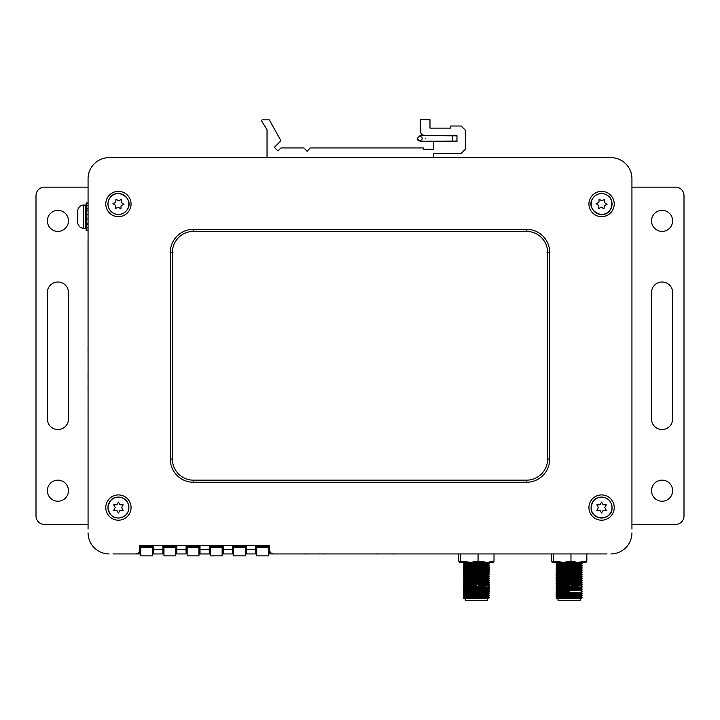 <?xml version="1.0" encoding="UTF-8"?>
<svg xmlns="http://www.w3.org/2000/svg" width="720" height="720" viewBox="0 0 720 720"><rect width="100%" height="100%" fill="white"/><g stroke="black" fill="none" stroke-linecap="round" stroke-linejoin="round"><path stroke-width="1.08" d="M631.935 182.502L631.935 178.713L631.935 182.502M152.577 553.977L163.953 553.932M245.322 553.932L256.707 553.932M268.515 553.932L606.636 553.932M421.326 553.932L458.712 553.932L421.326 553.932M494.01 553.932L551.394 553.932L494.01 553.932L494.01 561.105L487.359 562.365L478.062 561.105L470.709 562.365L484.704 562.365M88.065 182.925L88.065 202.95L86.166 202.95L88.065 203.166M86.166 203.166L86.166 230.355L88.065 230.355L88.065 241.047M88.029 241.047L88.065 347.157M88.029 347.157L88.065 357.264M88.065 464.769L88.065 481.842M88.065 486.477L88.065 494.073M88.065 519.363L88.065 528.642M606.636 157.635L384.246 157.635M369.486 157.635L350.514 157.635M335.754 157.635L113.364 157.635M112.941 157.635L109.152 157.635L112.941 157.635M140.769 549.72L139.707 549.72L139.707 545.508L140.769 545.508L140.769 555.885L152.577 555.885L152.577 546.345L140.769 546.345M152.577 546.345L152.577 545.508L153.639 545.508L153.639 549.72L152.577 549.72M163.953 549.72L162.891 549.72L162.891 545.508L163.953 545.508L163.953 555.885L175.761 555.885L175.761 546.345L163.953 546.345M245.322 547.488L233.523 547.488L233.523 555.885L245.322 555.885L245.322 545.508L246.384 545.508L246.384 549.72L245.322 549.72M256.707 549.72L255.645 549.72L255.645 545.508L256.707 545.508L256.707 555.885L268.515 555.885L268.515 546.345L256.707 546.345M268.515 546.345L268.515 545.508L269.577 545.508L269.577 549.72L268.515 549.72M175.761 553.932L185.769 553.941M198.945 553.977L209.682 553.932M186.831 549.72L186.831 545.508M222.453 545.508L222.453 549.72M233.523 547.488L233.523 545.508M222.138 547.488L210.33 547.488L210.33 555.885L222.138 555.885L222.138 546.345L210.33 546.345L210.33 545.508M222.138 545.508L222.138 546.345M210.33 547.488L210.33 546.345M198.945 547.488L187.146 547.488L187.146 555.885L198.945 555.885L198.945 546.345L187.146 546.345L187.146 545.508M198.945 545.508L198.945 546.345M187.146 547.488L187.146 546.345M175.761 545.508L175.761 546.345M245.322 546.345L233.523 546.345M268.515 547.488L256.707 547.488M175.761 547.488L163.953 547.488M152.577 547.488L140.769 547.488M485.595 590.616L463.32 590.823M486.063 597.663L489.402 597.465L487.683 597.285L463.293 596.547L489.429 597.492L488.718 598.203L485.595 598.203L487.467 598.203L487.467 600.309L465.255 600.309L465.255 598.203L476.361 598.203M489.429 597.447L486.063 597.708M489.429 595.602L488.502 596.529L465.849 595.728L464.22 595.575L463.293 594.648L487.683 595.431L489.429 595.602L486.063 595.809M486.063 595.764L489.402 595.566L487.683 595.386L465.039 594.756L463.293 594.594L466.668 594.378M486.063 593.874L489.402 593.676L488.502 594.63L465.849 593.829L464.22 593.676L463.293 592.749L487.683 593.532L489.429 593.703L486.063 593.91M489.429 593.694L465.039 592.857L463.293 592.695L466.668 592.479M489.429 591.804L488.502 592.731L464.22 591.786L463.293 590.859L489.429 591.804L463.293 590.805L474.462 590.373M488.502 588.933L489.429 588.006L487.683 587.844L463.293 587.061L464.22 587.988L465.849 588.141L488.502 588.924L489.429 589.851L488.502 590.832L465.849 590.04L464.22 589.887L463.293 588.96L489.429 589.896L478.26 590.328M489.429 589.851L465.039 589.068L474.462 588.474M489.429 588.006L463.293 587.007L474.462 586.575M476.361 585.63L463.293 585.117L476.361 585.63M478.26 585.567L488.502 585.144L465.849 584.343L464.22 584.19L463.293 583.263L487.683 584.046L478.26 584.64M489.429 584.208L463.293 583.218L474.462 582.786M489.429 582.318L488.502 583.245L464.22 582.3L463.293 581.373L489.429 582.318L463.293 581.319L474.462 580.887M489.429 580.419L488.502 581.346L464.22 580.401L463.293 579.474L489.429 580.419L463.293 579.42L474.462 578.988M489.429 578.52L488.502 579.447L464.22 578.502L463.293 577.575L489.429 578.52L463.293 577.521L489.402 576.594L463.293 575.631L475.884 575.163M476.838 576.108L488.502 575.658L489.429 576.567L488.502 577.557L465.849 576.756L464.22 576.603L463.293 575.676L489.429 576.621L463.32 577.548M489.429 574.731L488.502 575.658L464.22 574.704L463.293 573.777L489.429 574.731L463.293 573.732L475.884 573.264M476.838 575.181L463.32 575.649M476.361 572.346L489.429 572.832L488.502 573.759L465.849 572.958L464.22 572.814L463.293 571.887L476.361 572.346M476.838 573.291L463.32 573.75M476.361 573.255L489.429 572.778L463.293 571.833L475.884 571.365M476.838 572.319L488.502 571.86L465.849 571.068L464.22 570.915L463.293 569.988L487.683 570.771L463.32 571.851M476.361 571.356L489.429 570.879L463.293 569.925L489.402 569.007L463.32 569.961M489.429 569.034L488.502 569.961L464.22 569.016L463.293 568.089L489.429 569.034L463.293 568.035L475.884 567.576M476.838 568.521L488.502 568.053L465.849 567.27L464.22 567.117L463.293 566.19L489.429 567.135L476.361 567.603L489.429 567.081L463.293 566.145L475.884 565.677M489.429 565.245L488.502 566.172L464.22 565.218L463.293 564.291L489.429 565.245L463.293 564.246L489.429 563.292L463.32 562.365M476.361 565.668L489.402 565.218L488.502 564.255L465.849 563.472L464.22 563.328L463.293 562.401L489.429 563.337L463.32 564.264M466.668 596.322L463.32 596.52M464.22 595.575L463.293 596.493L466.668 596.277M466.668 594.423L463.32 594.621M466.668 592.524L463.32 592.722M474.462 590.418L467.046 590.616M474.462 588.519L463.32 588.933M474.462 586.62L463.32 587.034M474.462 584.721L463.32 585.135M463.293 585.153L474.462 584.685M474.462 582.822L463.32 583.236M474.462 580.932L463.32 581.337M474.462 579.033L463.32 579.447M475.884 570.438L464.22 570.897L463.293 571.887M476.361 567.603L463.32 568.062M476.361 565.713L463.32 566.163M465.255 598.203L463.482 598.203L464.22 597.456L485.595 598.203L465.849 598.203M463.293 590.85L464.22 589.869L474.462 589.446M489.429 586.116L488.502 587.043L465.849 586.242L464.22 586.089L463.293 585.162M489.429 586.053L488.502 585.126L489.429 584.217M464.22 584.19L463.293 585.108M464.22 582.3L463.293 583.263M464.22 576.603L463.293 577.566M476.838 574.218L488.502 573.759L489.429 574.668M489.429 572.778L488.502 571.842L489.429 570.933M463.293 568.08L464.22 567.099L475.884 566.649M476.838 562.833L488.502 562.365L489.429 563.292L488.502 564.273M478.26 578.043L476.361 577.971M578.34 590.616L556.074 590.823L567.216 590.373M559.413 596.322L556.074 596.52L557.793 596.7L582.183 597.492L581.472 598.203L578.34 598.203L580.221 598.203L580.221 600.309L558.009 600.309L558.009 598.203L569.115 598.203M578.808 597.663L582.183 597.492L578.808 597.708M582.183 597.447L557.793 596.655L556.047 596.493L559.413 596.277M559.413 594.423L556.074 594.621L557.793 594.801L580.437 595.431L582.183 595.602L578.808 595.809M578.808 595.764L582.156 595.566L580.437 595.386L557.793 594.756L556.047 594.594L559.413 594.378M559.413 592.524L556.074 592.722L557.793 592.902L580.437 593.532L582.183 593.703L578.808 593.91M578.808 593.874L582.156 593.676L580.437 593.496L557.793 592.857L556.047 592.695L559.413 592.479M569.115 591.318L556.047 590.805L569.115 591.318M581.256 588.933L582.183 588.006L580.437 587.844L556.047 587.061L556.974 587.988L558.603 588.141L581.256 588.924L582.183 589.851L581.256 590.832L558.603 590.04L556.974 589.887L556.047 588.96L582.183 589.896L571.014 590.328M582.183 589.851L557.793 589.068L567.216 588.474M582.183 588.006L556.047 587.007L567.216 586.575M569.115 585.63L556.047 585.117L569.115 585.63M567.216 582.822L557.793 583.416L582.183 584.208L571.014 584.64M582.183 584.208L556.047 583.218L567.216 582.786M567.216 580.932L557.793 581.517L582.183 582.309L556.047 581.319L567.216 580.887M567.216 579.033L557.793 579.618L582.183 580.41L556.047 579.42L567.216 578.988M582.183 578.52L581.256 579.447L556.974 578.502L556.047 577.575L582.183 578.52L556.047 577.521L582.156 576.594L556.047 575.631L568.638 575.163M569.592 576.108L581.256 575.658L582.183 576.567L581.256 577.557L558.603 576.756L556.974 576.603L556.047 575.676L582.183 576.621L556.047 577.566M582.183 574.731L581.256 575.658L556.974 574.704L556.047 573.777L582.183 574.731L556.047 573.732L568.638 573.264M569.592 575.181L556.047 575.667M569.115 572.346L582.183 572.832L581.256 573.759L558.603 572.958L556.974 572.814L556.047 571.887L569.115 572.346M569.592 573.291L556.047 573.777M569.115 573.255L582.183 572.778L556.047 571.833L568.638 571.365M569.592 568.521L581.256 568.053L558.603 567.27L556.974 567.117L556.047 566.19L582.183 567.135L556.074 568.062L582.183 569.034L556.074 569.961L582.183 570.933L556.047 571.887M569.115 571.356L582.183 570.879L556.047 569.925L582.183 568.98L556.047 568.035L568.638 567.576M581.256 568.071L582.183 567.081L580.437 566.928L556.047 566.145L568.638 565.677M569.115 567.567L582.156 567.108L581.256 566.154L558.603 565.371L556.974 565.218L556.047 564.291L582.183 565.182L556.047 564.237L582.183 563.292L556.074 562.365L582.183 563.346L556.047 564.291M569.115 565.668L582.156 565.218L581.256 564.255L558.603 563.472L556.974 563.328L556.047 562.401M582.183 595.602L581.256 596.529L556.974 595.575L556.047 594.648L556.974 593.667L556.047 592.704L556.974 591.768M567.216 590.418L559.8 590.616M567.216 588.519L556.047 588.951M567.216 586.62L556.047 587.052M567.216 584.721L556.047 585.108L567.216 584.685M571.014 585.567L581.256 585.144L556.974 584.19L556.047 583.263L556.974 582.282L556.047 581.319L556.974 580.383M582.183 580.419L581.256 581.346L558.603 580.554L556.974 580.401L556.047 579.474L556.974 578.484M569.592 572.319L581.256 571.86L556.974 570.915L556.047 569.988L556.974 568.998M582.183 569.034L581.256 569.961L556.974 569.016L556.047 568.089L556.974 567.099L568.638 566.649M569.115 565.713L556.047 566.181M558.009 598.203L556.227 598.203L556.974 597.456L578.34 598.203L558.594 598.203M556.974 595.575L556.047 596.538M582.183 593.703L581.256 594.63L556.974 593.676M582.183 591.804L581.256 592.731L558.603 591.93L556.974 591.786L556.047 590.859M556.047 590.796L556.974 589.869L567.216 589.446M582.183 586.116L581.256 587.043L558.603 586.242L556.974 586.089L556.047 585.162M582.183 586.053L581.256 585.126L582.183 584.217M556.974 584.19L556.047 585.108M582.183 582.318L581.256 583.245L556.974 582.3M556.047 577.521L556.974 576.585L568.638 576.135M569.592 574.218L581.256 573.759L582.183 574.668M582.183 572.778L581.256 571.842L582.183 570.933M556.047 571.878L556.974 570.897L568.638 570.438M582.183 565.245L581.256 566.154M569.592 562.833L581.256 562.365L582.183 563.292L581.256 564.273M571.014 578.043L569.115 577.971M607.059 157.635L610.848 157.635A21.078 21.078 0 0 1 631.935 178.713L631.935 529.065M139.608 553.977L140.769 553.986M200.016 545.508L200.016 553.932L198.945 553.932L200.331 553.941L209.268 553.932L209.268 545.508M607.059 553.932L273.789 553.932A4.212 4.212 0 0 1 269.577 549.72L269.577 545.508L139.707 545.508L139.707 549.72A4.212 4.212 0 0 1 135.486 553.932L112.941 553.932M222.138 553.932L233.523 553.932M176.823 545.508L176.823 553.932L186.084 553.932L186.084 545.508M152.577 553.932L153.639 553.932L153.639 549.72L162.891 549.72L162.891 553.932M133.875 553.932L113.364 553.932L139.707 553.932L139.707 549.72M187.146 549.72L175.761 549.72M210.33 549.72L198.945 549.72M223.2 553.932L223.2 549.72L222.138 549.72M233.523 549.72L232.452 549.72L232.452 545.508M327.483 553.932L333.693 553.932M200.754 553.977L210.33 553.977M307.962 553.977L301.122 553.932M324.369 553.932L325.737 553.932M324.369 553.977L319.653 553.932M319.653 553.977L318.285 553.932M378.162 553.977L371.322 553.932M394.569 553.932L395.937 553.932M394.569 553.977L389.844 553.932M389.844 553.977L388.476 553.932M309.33 553.932L316.917 553.932M379.53 553.932L387.108 553.932M398.547 553.932L402.03 553.932M88.065 529.065L88.065 178.713A21.078 21.078 0 0 1 109.152 157.635L610.848 157.635M269.577 553.932L269.577 549.72M255.645 553.932L255.645 549.72L246.384 549.72L246.384 553.932M232.452 553.932L232.452 549.72L223.2 549.72L223.2 545.508M88.065 182.502L88.065 178.713M88.065 440.073L88.065 449.28M88.065 404.19L88.065 413.433M88.029 374.067L88.065 381.276M88.065 392.094L88.065 400.347M88.029 389.979L88.065 383.139M88.065 415.836L88.065 420.435M88.029 415.836L88.065 414.468M88.065 401.913L88.065 403.281M88.065 433.242L88.065 434.61M88.065 439.488L88.065 435.726M88.065 427.797L88.065 425.934M601.578 191.358A12.645 12.645 0 0 0 588.933 204.012A12.645 12.645 0 0 0 601.578 216.657A12.645 12.645 0 0 0 614.223 204.012A12.645 12.645 0 0 0 601.578 191.358M118.422 191.358A12.645 12.645 0 0 0 105.777 204.012A12.645 12.645 0 0 0 118.422 216.657A12.645 12.645 0 0 0 131.067 204.012A12.645 12.645 0 0 0 118.422 191.358M601.578 494.91A12.645 12.645 0 0 0 588.933 507.564A12.645 12.645 0 0 0 601.578 520.209A12.645 12.645 0 0 0 614.223 507.564A12.645 12.645 0 0 0 601.578 494.91M118.422 494.91A12.645 12.645 0 0 0 105.777 507.564A12.645 12.645 0 0 0 118.422 520.209A12.645 12.645 0 0 0 131.067 507.564A12.645 12.645 0 0 0 118.422 494.91M170.28 252.495L170.28 459.072A23.184 23.184 0 0 0 193.464 482.265L526.536 482.265A23.184 23.184 0 0 0 549.72 459.072L549.72 252.495A23.184 23.184 0 0 0 526.536 229.302L193.464 229.302A23.184 23.184 0 0 0 170.28 252.495L172.386 252.495L172.386 459.072A21.078 21.078 0 0 0 193.464 480.159L526.536 480.159A21.078 21.078 0 0 0 547.614 459.072L547.614 252.495A21.078 21.078 0 0 0 526.536 231.408L193.464 231.408A21.078 21.078 0 0 0 172.386 252.495M631.935 532.854A21.078 21.078 0 0 1 610.848 553.932M109.152 553.932A21.078 21.078 0 0 1 88.065 532.854M604.575 199.422L601.749 200.844L599.103 199.116L598.932 202.275L596.106 203.706L598.752 205.434L598.581 208.593L601.407 207.171L604.053 208.899L604.224 205.74L607.05 204.309L604.404 202.581L604.575 199.422M601.578 513.045L603.162 510.3L606.321 510.3L604.737 507.564L606.321 504.819L603.162 504.819L601.578 502.083L599.994 504.819L596.835 504.819L598.41 507.564L596.835 510.3L599.994 510.3L601.578 513.045M118.422 513.045L120.006 510.3L123.165 510.3L121.59 507.564L123.165 504.819L120.006 504.819L118.422 502.083L116.838 504.819L113.679 504.819L115.263 507.564L113.679 510.3L116.838 510.3L118.422 513.045M121.419 199.422L118.593 200.844L115.947 199.116L115.776 202.275L112.95 203.706L115.596 205.434L115.425 208.593L118.251 207.171L120.897 208.899L121.068 205.74L123.894 204.309L121.248 202.581L121.419 199.422M86.166 205.902A0.846 0.846 0 0 0 85.329 205.065L83.637 205.065L83.637 228.249A5.904 5.904 0 0 1 77.769 222.984L77.769 210.33A5.904 5.904 0 0 1 83.637 205.065M86.166 227.403A0.846 0.846 0 0 1 85.329 228.249L83.637 228.249M77.769 210.33L77.742 214.551M77.742 218.763L77.769 222.984M77.823 214.551L77.823 218.763M86.166 214.272L88.065 214.272M86.166 219.033L88.065 219.033M86.166 210.123L88.065 210.123M86.166 208.8L88.065 208.8M86.166 205.434L88.065 205.434M86.166 230.148L88.065 230.148M86.166 227.88L88.065 227.88M86.166 224.514L88.065 224.514M86.166 223.182L88.065 223.182M662.076 501.237A10.539 10.539 0 0 1 651.537 490.698A10.539 10.539 0 0 1 662.076 480.159A10.539 10.539 0 0 1 672.615 490.698A10.539 10.539 0 0 1 662.076 501.237M662.076 231.408A10.539 10.539 0 0 1 651.537 220.869A10.539 10.539 0 0 1 662.076 210.33A10.539 10.539 0 0 1 672.615 220.869A10.539 10.539 0 0 1 662.076 231.408M662.076 282.006A10.539 10.539 0 0 1 672.615 292.545L672.615 419.022A10.539 10.539 0 0 1 662.076 429.561A10.539 10.539 0 0 1 651.537 419.022L651.537 292.545A10.539 10.539 0 0 1 662.076 282.006M631.935 524.421L675.567 524.421A8.433 8.433 0 0 0 684 515.988L684 195.579A8.433 8.433 0 0 0 675.567 187.146L631.935 187.146M57.924 210.33A10.539 10.539 0 0 1 68.463 220.869A10.539 10.539 0 0 1 57.924 231.408A10.539 10.539 0 0 1 47.385 220.869A10.539 10.539 0 0 1 57.924 210.33M57.924 480.159A10.539 10.539 0 0 1 68.463 490.698A10.539 10.539 0 0 1 57.924 501.237A10.539 10.539 0 0 1 47.385 490.698A10.539 10.539 0 0 1 57.924 480.159M57.924 429.561A10.539 10.539 0 0 1 47.385 419.022L47.385 292.545A10.539 10.539 0 0 1 57.924 282.006A10.539 10.539 0 0 1 68.463 292.545L68.463 419.022A10.539 10.539 0 0 1 57.924 429.561M88.065 187.146L44.433 187.146A8.433 8.433 0 0 0 36 195.579L36 515.988A8.433 8.433 0 0 0 44.433 524.421L88.065 524.421M487.359 562.365L493.299 562.365L494.01 561.105M478.062 553.932L478.062 561.105M460.413 553.932L460.413 561.105L459.702 562.365L458.712 561.105L458.712 553.932M470.709 562.365L460.413 561.105M459.702 562.365L467.766 562.365M563.598 562.365L577.584 562.365L570.978 561.105L563.598 562.365L553.257 561.105L552.168 562.365L551.394 561.105L551.394 553.932M586.836 553.932L586.836 561.105L577.584 562.365M580.23 562.365L586.053 562.365L586.836 561.105M570.978 553.932L570.978 561.105M553.257 553.932L553.257 561.105M552.483 562.365L560.646 562.365M420.165 141.192L452.754 141.192L452.754 135.711L420.075 135.711M280.746 140.625A0.846 0.846 0 0 1 280.503 141.219L274.374 147.348L277.947 150.921L280.953 147.933L303.93 147.933L307.089 151.308L310.248 147.933L423.243 147.933L423.243 149.202L433.782 149.202L433.782 141.615L456.966 141.615L456.966 135.288L424.503 135.288A4.212 4.212 0 0 1 420.291 131.067L420.291 119.691L429.984 119.691L429.984 128.124L450.648 128.124L450.648 126.009L461.187 126.009L465.399 130.23L465.399 149.202L461.187 153.414L433.782 153.414L433.782 156.366A1.269 1.269 0 0 1 432.513 157.635L268.299 157.635A1.269 1.269 0 0 1 267.039 156.366L267.039 129.762L261.72 121.14A0.846 0.846 0 0 1 262.431 119.853L269.352 119.853L280.638 140.211A0.846 0.846 0 0 1 280.746 140.625M193.464 231.408L193.464 229.302M526.536 231.408L526.536 229.302M547.614 252.495L549.72 252.495M547.614 459.072L549.72 459.072M526.536 480.159L526.536 482.265M193.464 480.159L193.464 482.265M172.386 459.072L170.28 459.072M610.344 209.736A10.467 10.467 0 0 1 595.854 212.769A10.467 10.467 0 0 1 592.812 198.279A10.467 10.467 0 0 1 607.302 195.246A10.467 10.467 0 0 1 610.344 209.736C603.495 221.418 584.865 209.241 592.803 198.279C596.061 193.959 600.264 192.627 605.412 194.256C608.967 196.047 614.574 199.269 610.353 209.736M610.317 209.718A10.44 10.44 0 0 1 595.872 212.742A10.44 10.44 0 0 1 592.839 198.297A10.44 10.44 0 0 1 607.284 195.273A10.44 10.44 0 0 1 610.317 209.718M591.111 507.564A10.467 10.467 0 0 1 601.578 497.088A10.467 10.467 0 0 1 612.045 507.564A10.467 10.467 0 0 1 601.578 518.031A10.467 10.467 0 0 1 591.111 507.564A10.44 10.44 0 0 1 601.578 497.124A10.44 10.44 0 0 1 612.018 507.564A10.44 10.44 0 0 1 601.578 517.995A10.44 10.44 0 0 1 591.138 507.564M107.955 507.564A10.467 10.467 0 0 1 118.422 497.088A10.467 10.467 0 0 1 128.889 507.564A10.44 10.44 0 0 1 118.422 517.995A10.44 10.44 0 0 1 107.982 507.564A10.44 10.44 0 0 1 118.422 497.124A10.44 10.44 0 0 1 128.862 507.564A10.467 10.467 0 0 1 118.422 518.031A10.467 10.467 0 0 1 107.955 507.564C110.007 496.683 116.397 496.827 120.546 497.295C125.748 498.753 128.538 502.173 128.907 507.564C128.538 512.955 125.748 516.375 120.546 517.824C116.397 518.292 110.007 518.436 107.946 507.564M127.188 209.736A10.467 10.467 0 0 1 112.698 212.769A10.467 10.467 0 0 1 109.656 198.279A10.467 10.467 0 0 1 124.146 195.246A10.467 10.467 0 0 1 127.188 209.736M127.161 209.718A10.44 10.44 0 0 1 112.716 212.742A10.44 10.44 0 0 1 109.683 198.297A10.44 10.44 0 0 1 124.128 195.273A10.44 10.44 0 0 1 127.161 209.718M85.329 228.249L85.329 205.065M425.466 138.447C425.466 141.984 425.466 141.984 425.466 138.447C425.466 134.919 425.466 134.919 425.466 138.447M474.462 577.998L474.462 578.925M474.462 580.824L474.462 581.751M474.462 581.796L474.462 583.65M474.462 583.695L474.462 585.549M474.462 585.585L474.462 586.512M474.462 587.484L474.462 588.411M466.668 591.966L466.668 592.92M466.668 592.965L466.668 594.819M466.668 594.864L466.668 596.718M466.668 596.754L466.668 598.203M488.502 568.071L489.429 567.144L488.502 566.154M463.293 594.639L464.22 593.667M463.293 592.749L464.22 591.768M463.293 588.951L464.22 587.97M463.293 587.052L464.22 586.071M463.293 581.364L464.22 580.383M463.293 579.465L464.22 578.484M463.293 575.667L464.22 574.695M463.293 569.979L464.22 568.998M463.293 566.181L464.22 565.209M463.293 564.291L464.22 563.31M464.22 597.474L463.293 596.547M488.502 596.511L489.429 597.438M488.502 594.612L489.429 595.539M488.502 592.713L489.429 593.64M488.502 590.814L489.429 591.75M488.502 587.025L489.429 587.952M488.502 583.227L489.429 584.154M488.502 581.328L489.429 582.264M488.502 579.438L489.429 580.365M488.502 577.539L489.429 578.466M464.22 572.796L463.293 573.723M488.502 569.952L489.429 570.879M488.502 568.053L489.429 568.98M486.063 595.368L486.063 596.322M478.26 582.804L478.26 583.731M478.26 584.703L478.26 585.63M478.26 586.602L478.26 587.529M567.216 580.824L567.216 581.751M567.216 581.796L567.216 583.65M567.216 583.695L567.216 585.549M567.216 585.585L567.216 586.512M567.216 587.484L567.216 588.411M559.413 591.966L559.413 592.92M559.413 592.965L559.413 594.819M559.413 594.864L559.413 596.718M559.413 596.754L559.413 598.203M556.974 597.474L556.047 596.547M581.256 596.511L582.183 597.438M581.256 594.612L582.183 595.539M581.256 592.713L582.183 593.64M581.256 590.814L582.183 591.75M556.974 587.97L556.047 588.897M581.256 587.025L582.183 587.952M556.974 586.071L556.047 587.007M581.256 583.227L582.183 584.154M581.256 581.328L582.183 582.264M581.256 579.438L582.183 580.365M581.256 577.539L582.183 578.466M556.974 574.695L556.047 575.622M556.974 572.796L556.047 573.723M581.256 569.952L582.183 570.879M581.256 568.053L582.183 568.98M556.974 565.209L556.047 566.136M556.974 563.31L556.047 564.237M578.808 595.368L578.808 596.322M571.014 582.804L571.014 583.731M571.014 584.703L571.014 585.63M571.014 586.602L571.014 587.529M612.054 507.564C611.694 502.173 608.904 498.753 603.702 497.295C599.544 496.827 593.163 496.683 591.093 507.564C590.445 521.082 612.702 521.082 612.054 507.564M109.647 198.279C107.064 202.851 107.442 207.153 110.799 211.203C113.184 213.615 116.055 214.695 119.439 214.443C122.733 214.047 125.325 212.481 127.197 209.736C135.135 198.774 116.496 186.606 109.647 198.279M440.1 135.711L456.966 135.846M433.485 141.192L425.34 141.192M420.165 135.711L417.24 138.447L419.985 135.711L422.721 138.447L419.985 141.192L417.249 138.663M417.69 139.941L418.581 140.805M456.966 141.057L440.1 141.192M433.485 135.711L425.34 135.711"/></g></svg>
